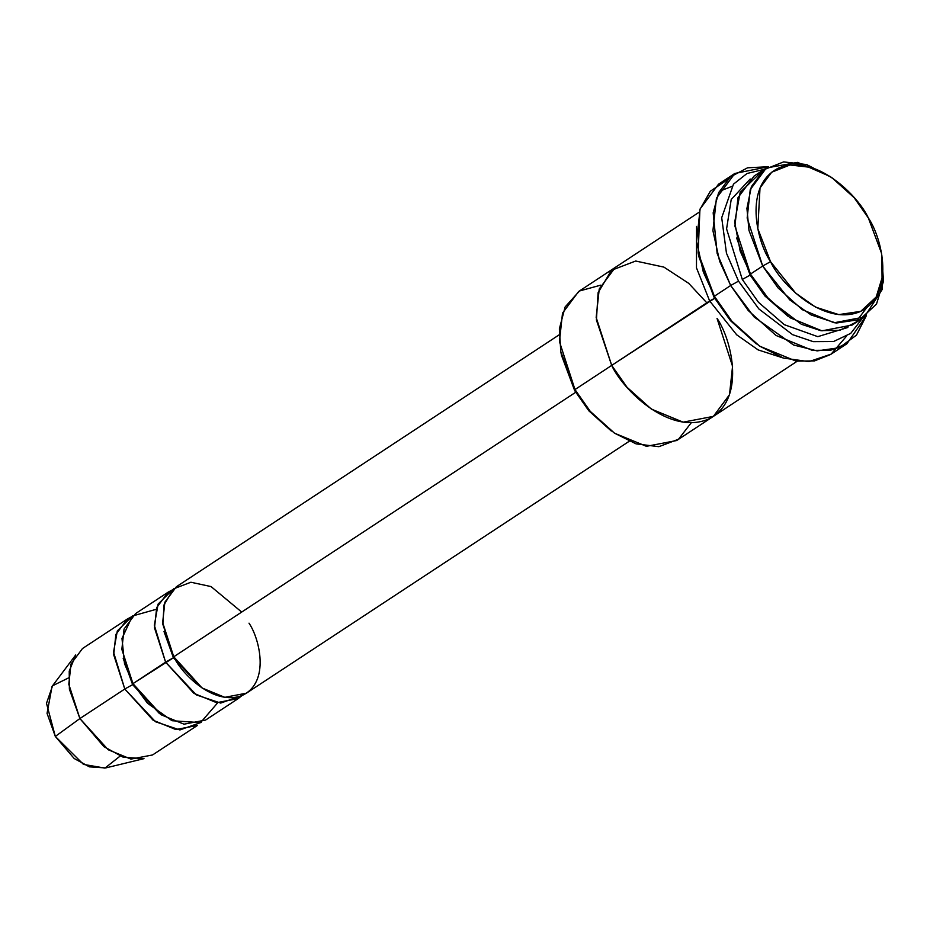 <?xml version="1.0" encoding="UTF-8"?>
<svg xmlns="http://www.w3.org/2000/svg" width="930" height="930" viewBox="0 0 930 930"><rect width="100%" height="100%" fill="white"/><g stroke="black" fill="none" stroke-linecap="round" stroke-linejoin="round"><path stroke-width="1.4" d="M738.525 281.139L726.458 253.193L721.703 217.701L733.491 184.14L747.011 173.503L764.332 169.318L747.011 173.503L733.491 184.14L721.703 217.701L726.458 253.193L738.525 281.139L758.857 308.923L792.569 334.661L813.204 341.647L833.582 341.519L850.752 333.358L862.389 318.316L850.752 333.358L833.582 341.519L813.204 341.647L792.569 334.661L758.857 308.923L738.525 281.139L730.678 285.498L738.525 281.139M768.436 166.714L747.569 167.807L730.213 176.979L718.553 192.917L713.171 212.831L717.158 253.483L730.678 285.498L719.611 261.202L712.926 230.687L716.437 198.183L734.84 173.457L768.436 166.714M698.151 252.855L698.837 256.575L714.042 297.251L714.356 296.24L698.151 252.855L699.906 209.529L710.299 191.266L727.307 179.792M560.79 351.598L561.488 355.318L574.659 390.565L574.973 389.565L560.79 351.598L559.372 328.836L565.126 306.958L579.483 290.985L600.734 285.161M770.54 261.656L757.811 228.629L760.019 187.941L771.702 172.213L790 164.97L811.367 167.447L831.687 177.491L854.17 197.718L868.353 217.957C858.425 196.067 815.54 152.776 778.794 167.958C743.151 185.117 756.683 241.521 770.54 261.656C780.468 283.557 823.341 326.849 860.087 311.655C895.73 294.508 882.198 238.103 868.353 217.957L881.524 253.204L882.71 275.733L876.211 296.995L860.727 311.364L838.767 314.607L815.587 307.132L795.65 293.101L770.54 261.656L762.693 266.026L770.54 261.656M831.687 177.491L806.659 164.575L783.653 161.901L763.948 169.702L751.37 186.639L746.93 208.401L748.987 230.454L762.693 266.026L747.162 218.062L750.231 189.627L766.332 167.993L797.58 162.366L830.153 176.479M766.332 167.993L754.091 176.049L737.99 197.683L734.921 226.118L750.452 274.083L762.693 266.026L750.452 274.083L740.199 251.17L734.688 222.224L740.152 192.394L760.612 172.643M736.641 238.022L750.138 275.082L750.777 274.652M750.138 275.082L764.844 295.926L788.338 316.56L764.844 295.926L750.138 275.082L742.291 279.453L758.427 302.238L784.304 324.675L817.796 336.66L847.893 327.465L817.796 336.66L784.304 324.675L758.427 302.238L742.291 279.453L726.586 228.896L731.213 199.497L750.185 179.013L731.213 199.497L726.586 228.896L742.291 279.453L750.138 275.082M866.435 307.97L855.763 322.338L839.825 330.29L820.748 330.65L801.346 324.256L769.575 300.181L750.452 274.083L765.774 295.938L790.082 317.758L821.911 330.836L852.147 325.047L864.389 316.991L834.152 322.78L802.323 309.702L778.026 287.882L762.693 266.026L789.733 299.89L811.204 314.991L836.175 323.047L859.82 319.548L876.502 304.087L883.5 281.185L881.524 253.204M127.387 618.985L82.503 648.524L70.994 663.974L68.808 684.294L79.899 718.553L124.794 689.014L113.693 654.743L115.89 634.434L127.387 618.985L131.723 616.683L117.32 630.9L113.541 652.151L124.794 689.014L155.496 721.75L179.885 729.945L201.264 722.354M52.045 686.445L47.058 713.356L55.312 736.432L79.899 718.553L69.378 689.177L69.227 671.169L75.725 654.929L52.045 686.445M123.202 658.44L132.63 684.643L133.281 684.213L132.63 684.643L159.542 713.659L132.63 684.643L124.794 689.014L132.63 684.643L123.202 658.44M217.667 702.836L200.555 722.633L172.027 720.727L147.533 703.254L132.955 683.643L124.527 663.718L121.981 638.422L132.455 615.997L156.135 609.336M164.017 631.575L173.445 657.789L174.084 657.347L165.598 662.148L196.311 694.896L220.701 703.08L242.079 695.5L238.243 698.558L216.644 702.696L193.905 693.35L165.598 662.148L154.508 627.889L156.693 607.581L168.202 592.131L172.527 589.818L158.123 604.047L154.345 625.297L165.598 662.148L132.955 683.643L173.445 657.789L164.017 631.575M249.007 623.17C259.668 638.654 270.072 682.05 242.649 695.245C214.377 706.928 181.397 673.622 173.759 656.778L162.843 624.356L164.052 604.826L173.596 588.853L190.894 582.238L211.064 586.586L241.707 612.068M200.357 686.805L173.445 657.789M734.84 173.457L718.518 184.198L700.116 208.925L696.605 241.428L703.289 271.944L714.356 296.24L730.678 285.498L714.356 296.24L731.875 321.222L759.647 346.169L796.034 361.119L814.482 360.921L830.583 354.504L846.916 343.751L830.804 350.168L812.355 350.377L775.969 335.428L748.197 310.481L730.678 285.498L754.137 317.014L793.546 344.983L817.11 350.889L839.302 347.727L856.472 335.137L866.4 315.572L846.916 343.751M714.647 298.309L709.637 300.936L736.688 334.812L758.159 349.913L783.13 357.957L758.159 349.913L736.688 334.812L709.637 300.936L696.477 267.828L696.558 226.42L696.477 267.828L709.637 300.936L611.696 365.397L596.165 317.432L599.234 288.998L615.335 267.363L599.234 288.986L596.165 317.432L611.696 365.397L714.647 298.309M699.069 212.261L578.611 291.532L562.511 313.166L559.442 341.601L574.973 389.565L611.696 365.397L627.018 387.252L651.326 409.072L683.155 422.162L713.403 416.373L797.126 361.27M559.151 334.835L176.363 586.76L164.854 602.21L162.669 622.519L173.759 656.778L575.647 392.297L173.759 656.778L202.066 687.979L224.804 697.326L246.404 693.187L629.203 441.273M168.202 592.131L135.548 613.614L124.05 629.064L121.853 649.373L132.955 683.643L161.262 714.845L184.001 724.179L205.6 720.053L238.243 698.558M611.324 431.043L588.841 410.816L574.659 390.565L588.841 410.804L614.451 433.148L590.248 411.362L574.973 389.565L590.294 411.42L614.602 433.241L646.431 446.319L676.668 440.529L713.391 416.361L729.492 394.739L732.561 366.292L717.03 318.339C731.957 340.02 746.534 400.772 708.149 419.244C668.565 435.6 622.391 388.973 611.696 365.397L596.409 319.99L598.106 292.659L611.463 270.293L635.678 261.028L663.927 267.119L688.723 283.348L706.812 302.796M611.696 365.397L574.973 389.565L574.659 390.565M756.357 343.949L730.41 320.618L714.042 297.251L698.511 254.75M719.297 191.359L731.701 186.465M120.098 756.102L104.939 768.099L83.514 764.413L55.312 736.432L46.5 703.312L52.592 685.747L68.622 677.877M79.899 718.553L55.312 736.432L74.179 758.508L89.42 766.855L105.671 767.936L143.987 758.648L123.306 757.264L103.904 746.651L79.899 718.553L108.206 749.754L130.944 759.101L152.543 754.962L197.439 725.423L175.84 729.55L153.101 720.215L124.794 689.014L79.899 718.553M881.838 255.029L882.152 289.544L864.389 316.991M691.269 422.743L678.516 439.227L658.882 446.679L636.097 443.877L614.451 433.148M714.356 296.24L714.042 297.251L730.41 320.606L759.473 346.053L731.817 321.152L714.356 296.24M846.137 336.602L831.118 354.144L808.879 361.642L783.502 358.085L759.473 346.053"/></g></svg>
